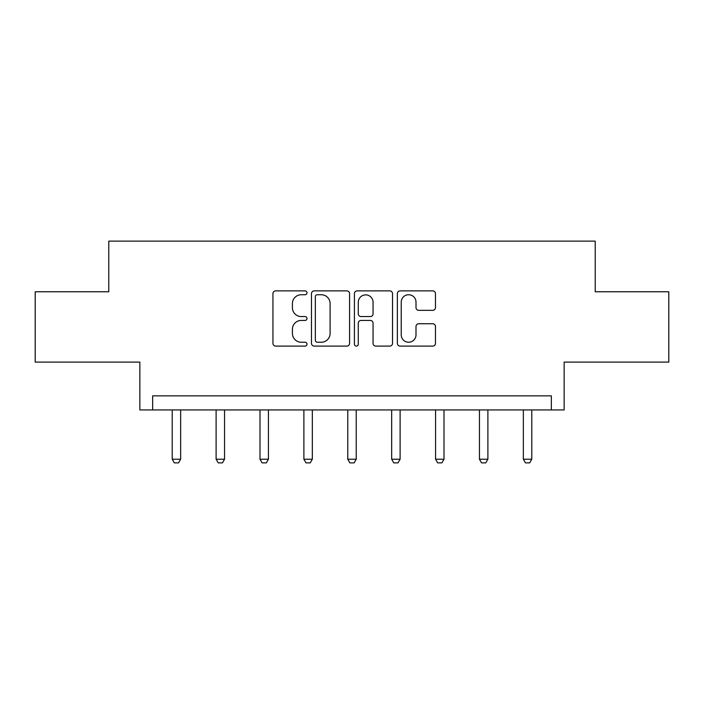 <?xml version="1.0" encoding="UTF-8"?>
<svg xmlns="http://www.w3.org/2000/svg" width="704" height="704" viewBox="0 0 704 704"><rect width="100%" height="100%" fill="white"/><g stroke="black" fill="none" stroke-linecap="round" stroke-linejoin="round"><path stroke-width="1.06" d="M306.988 292.811A1.936 1.936 0 0 0 305.052 290.875L275.713 290.875A2.763 2.763 0 0 0 272.95 293.638L272.95 343.35A2.763 2.763 0 0 0 275.713 346.104L305.052 346.104A1.936 1.936 0 0 0 306.988 344.177A1.936 1.936 0 0 0 305.052 342.241L301.259 342.241A8.835 8.835 0 0 1 292.415 333.406L292.415 329.261A8.835 8.835 0 0 1 301.259 320.426L305.052 320.426A1.936 1.936 0 0 0 306.988 318.49A1.936 1.936 0 0 0 305.052 316.562L301.259 316.562A8.835 8.835 0 0 1 292.415 307.718L292.415 303.582A8.835 8.835 0 0 1 301.259 294.738L305.052 294.738A1.936 1.936 0 0 0 306.988 292.811M35.2 291.764L35.2 362.102L139.858 362.102L139.858 409.93L564.142 409.93L564.142 362.102L668.8 362.102L668.8 291.764L595.223 291.764L595.223 241.12L108.777 241.12L108.777 291.764L35.2 291.764M432.705 310.341A2.763 2.763 0 0 0 435.468 307.586L435.468 293.638A2.763 2.763 0 0 0 432.705 290.875L400.118 290.875A2.763 2.763 0 0 0 397.364 293.638L397.364 343.35A2.763 2.763 0 0 0 400.118 346.104L432.705 346.104A2.763 2.763 0 0 0 435.468 343.35L435.468 326.498A2.763 2.763 0 0 0 432.705 323.734L418.766 323.734A2.763 2.763 0 0 0 416.002 326.498L416.002 334.858A7.383 7.383 0 0 1 408.61 342.241A7.383 7.383 0 0 1 401.227 334.858L401.227 302.13A7.383 7.383 0 0 1 408.61 294.738A7.383 7.383 0 0 1 416.002 302.13L416.002 307.586A2.763 2.763 0 0 0 418.766 310.341L432.705 310.341M551.338 409.93L551.338 395.859L152.662 395.859L152.662 409.93M349.58 293.638A2.763 2.763 0 0 0 346.826 290.875L314.23 290.875A2.763 2.763 0 0 0 311.476 293.638L311.476 343.35A2.763 2.763 0 0 0 314.23 346.104L346.826 346.104A2.763 2.763 0 0 0 349.58 343.35L349.58 293.638M357.174 290.875L389.77 290.875A2.763 2.763 0 0 1 392.524 293.638L392.524 343.35A2.763 2.763 0 0 1 389.77 346.104L375.822 346.104A2.763 2.763 0 0 1 373.058 343.35L373.058 323.189A2.763 2.763 0 0 0 370.295 320.426L361.046 320.426A2.763 2.763 0 0 0 358.283 323.189L358.283 344.177A1.936 1.936 0 0 1 356.347 346.104A1.936 1.936 0 0 1 354.42 344.177L354.42 293.638A2.763 2.763 0 0 1 357.174 290.875M317.275 294.738A1.936 1.936 0 0 0 315.339 296.674L315.339 340.305A1.936 1.936 0 0 0 317.275 342.241L321.279 342.241A8.835 8.835 0 0 0 330.114 333.406L330.114 303.582A8.835 8.835 0 0 0 321.279 294.738L317.275 294.738M373.058 302.262A7.383 7.383 0 0 0 365.666 294.879A7.383 7.383 0 0 0 358.283 302.262L358.283 313.799A2.763 2.763 0 0 0 361.046 316.562L370.295 316.562A2.763 2.763 0 0 0 373.058 313.799L373.058 302.262M172.216 409.93L172.216 459.219L180.655 459.219L180.655 409.93M180.655 459.219L178.552 462.88L174.328 462.88L172.216 459.219M216.11 409.93L216.11 459.219L224.55 459.219L224.55 409.93M224.55 459.219L222.438 462.88L218.222 462.88L216.11 459.219M259.996 409.93L259.996 459.219L268.435 459.219L268.435 409.93M268.435 459.219L266.332 462.88L262.108 462.88L259.996 459.219M303.89 409.93L303.89 459.219L312.33 459.219L312.33 409.93M312.33 459.219L310.218 462.88L306.002 462.88L303.89 459.219M347.776 409.93L347.776 459.219L356.224 459.219L356.224 409.93M356.224 459.219L354.112 462.88L349.888 462.88L347.776 459.219M391.67 409.93L391.67 459.219L400.11 459.219L400.11 409.93M400.11 459.219L397.998 462.88L393.782 462.88L391.67 459.219M435.565 409.93L435.565 459.219L444.004 459.219L444.004 409.93M444.004 459.219L441.892 462.88L437.668 462.88L435.565 459.219M479.45 409.93L479.45 459.219L487.89 459.219L487.89 409.93M487.89 459.219L485.778 462.88L481.562 462.88L479.45 459.219M523.345 409.93L523.345 459.219L531.784 459.219L531.784 409.93M531.784 459.219L529.672 462.88L525.448 462.88L523.345 459.219"/></g></svg>
